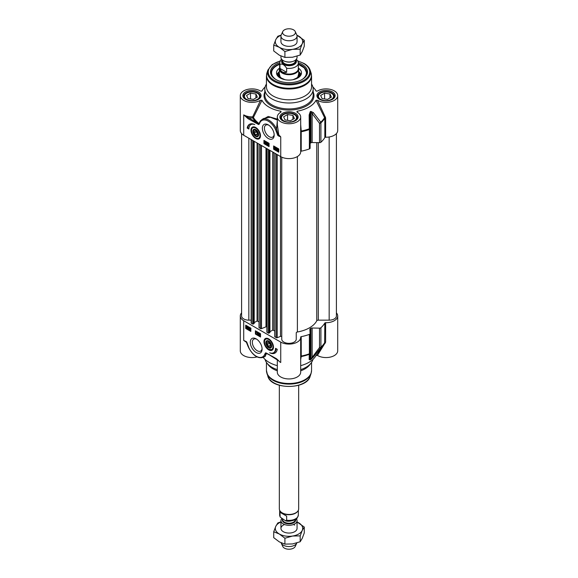 <?xml version="1.0" encoding="UTF-8"?>
<svg xmlns="http://www.w3.org/2000/svg" width="578" height="578" viewBox="0 0 578 578"><rect width="100%" height="100%" fill="white"/><g stroke="black" fill="none" stroke-linecap="round" stroke-linejoin="round"><path stroke-width="0.87" d="M280.944 41.674A8.056 4.653 0 0 0 283.307 44.99A8.056 4.653 0 0 0 292.107 45.994A8.056 4.653 0 0 0 297.056 41.674M281.081 35.251A13.691 7.904 0 0 0 275.771 39.658A13.691 7.904 0 0 0 279.319 47.295A13.691 7.904 0 0 0 292.547 49.34A13.691 7.904 0 0 0 302.229 43.747A13.691 7.904 0 0 0 298.681 36.111A13.691 7.904 0 0 0 296.919 35.251M273.726 45.062L273.726 50.958L279.319 55.185L284.911 57.41L292.547 57.229L300.184 55.047L302.229 51.637L304.274 46.233L304.274 40.337L302.229 43.747L300.184 49.152L292.547 49.34L284.911 51.514L279.319 47.295L273.726 45.062L275.771 39.658L277.816 36.248L281.154 35.063M296.897 35.186L304.274 40.337M300.184 55.047L300.184 49.152M284.911 57.41L284.911 51.514M336.41 133.576L336.41 315.964A7.247 4.183 180 0 1 329.164 320.154L318.297 320.154A1.611 0.932 0 0 0 316.758 320.812A29.001 16.74 180 0 1 297.395 331.989A1.611 0.932 0 0 0 296.247 332.885L296.247 339.156A7.247 4.183 180 0 1 289 343.339A7.247 4.183 180 0 1 281.753 339.156L281.753 157.151M281.753 336.779A0.802 0.462 0 0 0 280.482 336.396L277.209 337.718A0.802 0.462 180 0 1 276.176 337.668L274.846 336.634M274.752 330.927L272.794 330.06L269.926 331.714M269.832 332.429L268.922 333.217L267.13 332.444A0.802 0.462 180 0 1 266.892 332.119L266.892 148.64M266.892 326.83A0.802 0.462 0 0 0 265.981 326.83L261.487 328.644A0.802 0.462 180 0 1 260.461 328.593L259.125 327.56M259.031 321.852L257.073 320.985L254.204 322.64M254.11 323.348L253.2 324.142L251.408 323.369A0.802 0.462 180 0 1 251.17 323.037L251.17 139.565M251.17 320.154L248.836 320.154A7.247 4.183 180 0 1 241.59 315.964L241.59 133.576M280.944 56.03L280.944 57.345A8.056 4.653 0 0 0 283.307 60.632A8.056 4.653 0 0 0 292.085 61.644A8.056 4.653 0 0 0 297.056 57.345L297.056 56.167M286.652 68.233L286.652 72.308C283.213 73.11 280.98 71.824 279.954 68.442L279.954 64.368C282.187 63.486 284.419 64.772 286.652 68.233A9.342 5.397 0 0 0 298.342 63.009L297.858 60.972L296.319 59.288M286.652 72.308L279.954 68.442M281.587 59.166L280.453 60.43L279.658 63.009L279.658 68.666A9.342 5.397 0 0 0 282.396 72.481A9.342 5.397 0 0 0 292.576 73.652A9.342 5.397 0 0 0 298.342 68.666L298.342 63.009M279.658 67.691A9.667 5.578 0 0 0 279.333 69.122A9.667 5.578 0 0 0 282.165 73.066A9.667 5.578 0 0 0 292.699 74.28A9.667 5.578 0 0 0 298.667 69.122A9.667 5.578 0 0 0 298.342 67.691M282.772 31.537L281.219 34.911A8.056 4.653 0 0 0 280.944 36.111A8.056 4.653 0 0 0 283.307 39.398A8.056 4.653 0 0 0 292.085 40.402A8.056 4.653 0 0 0 297.056 36.111A8.056 4.653 0 0 0 296.781 34.911L295.228 31.537A6.445 3.721 0 0 0 293.559 29.861A6.445 3.721 0 0 0 287.331 28.9A6.445 3.721 0 0 0 282.772 31.537A6.445 3.721 0 0 0 284.441 35.121A6.445 3.721 0 0 0 292.215 35.713A6.445 3.721 0 0 0 295.228 31.537M325.624 137.232A11.683 6.741 0 0 0 337.704 130.491L337.704 95.63A11.683 6.741 180 0 1 330.276 101.916A11.683 6.741 180 0 1 317.438 100.204L316.007 100.305L324.836 118.136L324.836 137.55A0.802 0.462 180 0 1 325.624 137.232L325.624 117.825L317.438 100.204M316.072 91.049L317.438 91.064A11.683 6.741 180 0 1 330.276 89.352A11.683 6.741 180 0 1 337.704 95.63M325.356 116.901A0.802 0.39 -33 0 0 324.634 117.536A37.678 21.754 180 0 1 320.761 122.182A1.611 0.773 143.8 0 1 319.497 123.273L319.497 142.679A1.611 0.932 0 0 0 320.913 142.253A37.859 21.856 0 0 0 324.836 137.55M319.497 142.679L312.149 142.535L312.149 113.584L319.497 123.273A1.611 0.932 0 0 0 320.913 122.847A37.859 21.856 0 0 0 324.836 118.136A0.802 0.462 0 0 1 325.624 117.825M300.683 151.559A0.802 0.462 180 0 1 301.217 151.183L301.217 131.77A37.859 21.856 0 0 0 309.375 129.508A1.611 0.932 0 0 0 310.119 128.721A1.611 1.611 0 0 0 310.111 128.692L309.859 114.906L310.343 112.407A30.612 17.672 0 0 0 310.942 112.06L312.149 113.584A1.611 0.751 141.6 0 0 313.305 112.573L310.812 111.381A30.424 17.564 180 0 1 310.22 111.72L309.158 114.964L309.273 128.807A37.678 21.754 180 0 1 301.232 131.047L300.683 124.595M310.812 111.381A1.611 0.946 -120.7 0 1 310.942 112.06L310.942 142.817A1.611 0.932 180 0 1 312.149 142.535M310.942 142.817A30.612 17.672 180 0 1 310.343 143.156L310.343 112.407A1.611 0.918 60.7 0 0 310.22 111.72M301.217 151.183A37.859 21.856 0 0 0 309.375 148.914L309.375 129.508A1.611 0.708 69.8 0 0 309.273 128.807L310.111 128.692L309.859 114.74L309.158 114.964M309.375 148.914A1.611 0.932 0 0 0 310.119 148.134A1.611 0.932 0 0 0 310.111 148.098L310.111 128.757M260.562 100.204L252.687 116.835L252.731 117.955A0.802 0.621 149.2 0 0 253.41 117.471L261.993 100.305L260.562 100.204A11.683 6.741 180 0 1 247.724 101.916A11.683 6.741 180 0 1 240.296 95.63L240.296 130.491A11.683 6.741 0 0 0 243.721 135.259L280.742 156.638A11.683 6.741 0 0 0 293.472 158.097A11.683 6.741 0 0 0 300.683 151.869L300.683 117.009A11.683 6.741 180 0 1 289 123.75A11.683 6.741 180 0 1 277.317 117.009A11.683 6.741 180 0 1 281.081 112.053L280.908 111.229L280.417 112.435M297.583 112.435L297.092 111.229L296.919 112.053A11.683 6.741 180 0 1 300.683 117.009M280.742 156.638L280.742 136.907L278.762 134.775L277.324 124.711L277.317 117.009M260.44 120.86L259.544 122.457A0.802 0.6 21.5 0 1 259.76 122.218L258.937 123.641A0.672 0.39 60 0 1 258.576 123.699L243.721 114.87L248.056 118.692L258.366 124.422A1.351 0.78 -120 0 0 259.089 124.313L259.724 123.085A12.889 7.442 60 0 1 266.913 120.484A12.889 7.442 60 0 1 275.496 129.45L277.483 134.681A1.163 0.672 -120 0 0 278.401 135.888L280.742 136.907L278.517 135.274A0.802 0.52 141.3 0 0 278.762 134.775L278.054 134.674L276.522 128.981L275.496 129.45M268.264 138.496A8.352 4.819 -120 0 0 274.174 135.086A8.352 4.819 -120 0 0 268.264 124.855A8.352 4.819 -120 0 0 262.361 128.265A8.352 4.819 -120 0 0 268.264 138.496M247.189 128.056A11.596 6.698 60 0 1 249.472 124.313A11.596 6.698 60 0 1 254.804 124.631A9.667 5.578 -120 0 0 250.903 124.617A9.667 5.578 -120 0 0 248.901 129.046L247.189 128.056L247.76 127.731L248.923 128.403M255.736 138.482A6.726 3.88 -120 0 0 260.179 137.513A6.726 3.88 -120 0 0 259.096 131.047A6.726 3.88 -120 0 0 254.038 126.885A6.726 3.88 -120 0 0 251.062 131.285A6.726 3.88 -120 0 0 255.736 138.482M273.618 145.945L278.748 148.907L278.748 152.195L273.618 149.24L273.618 145.945M263.936 140.36L269.066 143.315L269.066 146.602L263.936 143.647L263.936 140.36M251.611 129.176A6.445 3.721 60 0 1 252.853 127.211A6.445 3.721 60 0 1 254.248 126.922M260.252 137.311A6.445 3.721 60 0 1 259.298 138.373C256.199 140.541 250.397 133.648 251.473 129.356L252.853 127.211M258.583 135.295A4.111 2.37 -120 0 0 258.641 134.667A4.111 2.37 -120 0 0 255.736 129.638A4.111 2.37 -120 0 0 252.839 131.098A4.111 2.37 -120 0 0 255.353 136.097A4.111 2.37 -120 0 0 258.583 135.295M255.859 135.823A3.743 2.16 -120 0 0 255.989 135.902A3.743 2.16 -120 0 0 258.59 134.949A3.743 2.16 -120 0 0 258.641 134.515M255.866 129.718A3.743 2.16 -120 0 0 253.345 131.314A3.743 2.16 -120 0 0 253.345 131.466M255.989 135.902L255.736 135.751A3.381 1.951 60 0 1 253.345 131.611A3.381 1.951 60 0 1 255.736 130.231A3.381 1.951 60 0 1 258.128 134.371A3.381 1.951 60 0 1 255.736 135.751L255.989 135.902M257.159 134.761L255.736 134.891L254.313 133.121L254.313 131.22L255.736 131.09L257.159 132.861L257.159 134.761M333.911 97.639A8.056 4.653 0 0 0 334.077 96.685A8.056 4.653 0 0 0 331.721 93.398A8.056 4.653 0 0 0 331.541 93.296M320.501 93.296A8.056 4.653 0 0 0 320.328 93.398A8.056 4.653 0 0 0 317.965 96.685A8.056 4.653 0 0 0 318.138 97.639M331.721 93.398L331.375 93.203A7.572 4.371 180 0 1 331.375 99.38A7.572 4.371 180 0 1 320.667 99.38A7.572 4.371 180 0 1 320.667 93.203A7.572 4.371 180 0 1 331.375 93.203M296.882 119.017A8.056 4.653 0 0 0 297.056 118.064A8.056 4.653 0 0 0 294.693 114.769A8.056 4.653 0 0 0 294.52 114.675M283.48 114.675A8.056 4.653 0 0 0 283.307 114.769A8.056 4.653 0 0 0 280.944 118.064A8.056 4.653 0 0 0 281.118 119.017M294.693 114.769L294.354 114.574A7.572 4.371 180 0 1 294.354 120.759A7.572 4.371 180 0 1 283.646 120.759A7.572 4.371 180 0 1 283.646 114.574A7.572 4.371 180 0 1 294.354 114.574M259.862 97.639A8.056 4.653 0 0 0 260.035 96.685A8.056 4.653 0 0 0 257.672 93.398A8.056 4.653 0 0 0 257.499 93.296M246.459 93.296A8.056 4.653 0 0 0 246.279 93.398A8.056 4.653 0 0 0 243.923 96.685A8.056 4.653 0 0 0 244.089 97.639M257.672 93.398L257.333 93.203A7.572 4.371 180 0 1 257.333 99.38A7.572 4.371 180 0 1 246.625 99.38A7.572 4.371 180 0 1 246.625 93.203A7.572 4.371 180 0 1 257.333 93.203M276.472 65.906A17.723 10.231 0 0 0 271.284 72.879M298.342 64.324L304.36 67.958L306.716 72.871A17.723 10.231 0 0 0 301.528 65.906M279.456 68.226A12.485 7.211 0 0 0 276.515 73.023A12.485 7.211 0 0 0 284.34 79.562A12.485 7.211 0 0 0 297.829 77.972A12.485 7.211 0 0 0 301.485 73.023A12.485 7.211 0 0 0 298.544 68.226M279.333 71.65A10.794 6.235 0 0 0 278.545 72.871A10.794 6.235 0 0 0 280.034 77.893M297.966 77.893A10.794 6.235 0 0 0 299.455 72.871A10.794 6.235 0 0 0 298.667 71.65M298.342 63.92A17.723 10.231 180 0 1 301.528 65.379A17.723 10.231 180 0 1 306.723 72.611A17.723 10.231 180 0 1 301.81 79.685M276.19 79.685A17.723 10.231 180 0 1 271.277 72.611A17.723 10.231 180 0 1 279.658 63.92M266.444 75.985L266.444 86.779A22.556 13.019 0 0 0 273.054 95.984A22.556 13.019 0 0 0 297.634 98.809A22.556 13.019 0 0 0 311.556 86.779L311.556 75.985A22.556 13.019 0 0 1 297.634 88.015A22.556 13.019 0 0 1 273.054 85.19A22.556 13.019 0 0 1 266.444 75.985L266.964 72.85A22.448 12.962 0 0 0 273.127 84.467A22.448 12.962 0 0 0 299.527 86.751A22.448 12.962 0 0 0 311.036 72.85L311.556 75.985M266.444 84.048A24.168 13.951 0 0 0 264.832 89.055A24.168 13.951 0 0 0 271.913 98.925A24.168 13.951 0 0 0 298.248 101.945A24.168 13.951 0 0 0 313.168 89.055A24.168 13.951 0 0 0 311.556 84.048M316.036 91.006L316.007 90.963A28.192 16.278 0 0 0 315.205 89.626A28.192 16.278 0 0 0 312.9 87.003M274.145 134.45A6.9 3.981 60 0 1 272.744 137.058A6.9 3.981 60 0 1 269.29 136.719A6.9 3.981 60 0 1 264.782 130.635A6.9 3.981 60 0 1 265.844 125.108A6.9 3.981 60 0 1 268.806 125.195M279.665 62.713A18.525 10.693 0 0 0 275.901 79.518A18.525 10.693 0 0 0 302.099 79.518A18.525 10.693 0 0 0 298.335 62.713M265.1 87.003A28.192 16.278 0 0 0 262.795 89.626A28.192 16.278 0 0 0 261.993 90.963L261.928 91.049M296.919 112.053L297.092 111.229A28.192 16.278 0 0 0 316.007 100.305M320.913 142.253L320.913 122.847A1.611 1.105 -132.1 0 0 320.761 122.182L313.305 112.573M300.683 132.152A0.802 0.462 180 0 1 301.217 131.77L301.232 131.047L300.683 131.134M240.296 95.63A11.683 6.741 180 0 1 247.724 89.352A11.683 6.741 180 0 1 260.562 91.064L261.964 91.006M258.366 124.422A0.802 0.506 114.9 0 1 258.576 123.699A0.802 0.527 -52.1 0 0 258.792 123.367A37.635 21.726 180 0 1 253.41 117.471A0.802 0.39 32.9 0 0 252.687 116.835A11.683 6.741 180 0 1 243.721 114.87L243.721 135.259M277.317 119.126L268.185 116.453L260.606 120.65M261.993 100.305A28.192 16.278 0 0 0 280.908 111.229L281.081 112.053M278.401 135.888A0.802 0.535 111.3 0 1 278.517 135.274L277.483 134.681M277.317 120.918L276.522 128.981A13.691 7.904 -120 0 0 261.993 119.487L263.72 118.49L270.273 117.247L277.317 120.022M255.245 122.839A0.802 0.462 120 0 1 255.816 121.857A38.35 22.137 -0 0 1 252.731 117.955A12.485 7.211 0 0 1 248.627 117.702A0.802 0.462 120 0 0 248.056 118.692M258.937 123.649A0.802 0.636 37 0 0 259.089 124.313M261.993 119.487L259.544 122.457A0.802 0.6 21.5 0 0 259.724 123.085M249.761 124.162A11.596 6.698 -120 0 0 247.76 127.731M250.903 124.617L251.473 124.292A9.667 5.578 60 0 1 252.68 123.88M278.04 148.734L277.556 149.738M273.618 149.24L274.189 148.907L278.748 151.537M274.189 146.277L274.189 148.907M265.772 142.961L266.046 143.438M263.936 143.647L264.507 143.315L269.066 145.945M264.507 140.685L264.507 143.315M266.046 141.82L265.707 142.824L265.36 142.217L266.053 142.621M265.143 142.094L266.046 141.624L265.483 141.892L266.046 141.624L266.61 142.549L266.537 143.409L265.707 143.835L265.143 142.094L265.707 141.82L266.27 142.752L265.707 143.835M266.855 142.484L267.368 142.383L266.53 144.334L266.855 142.484L266.53 144.334M267.462 142.867L268.019 142.795L268.019 144.334L268.438 144.283L267.462 144.847L267.462 142.867L267.672 144.536L268.098 144.486L267.6 144.926L268.438 144.522M278.191 149.543L277.65 149.926L278.032 150.323L278.625 149.868M274.239 146.74L275.706 147.195L274.796 148.113L274.781 148.835L275.33 148.784L274.774 149.03L274.239 148.178L275.077 147.455L274.239 146.74L275.366 147.39L274.456 148.308L274.781 148.835L275.67 148.582L274.774 149.03M274.796 148.113L275.273 147.672M274.579 147.982L275.085 147.448L274.579 147.982M276.465 147.802L276.111 148.004L276.573 148.842L275.843 149.146L276.645 149.601L276.132 149.818L275.547 148.084L276.125 147.795L276.667 148.669L275.771 148.206L276.226 149.037M276.19 148.943L276.472 149.42M276.436 149.435L276.884 149.319M276.985 149.406L276.472 149.615L276.985 149.406M275.547 148.084L276.465 147.6L275.887 147.881L276.465 147.6L277.007 148.467L276.667 148.669M276.876 149.254L277.693 148.705L278.531 149.254L278.517 150.193L277.693 150.742L276.855 150.186L276.876 149.254L278.032 148.503L277.223 149.059L278.032 148.503L278.56 149.016M278.748 149.146L278.856 149.998L278.032 150.547L278.856 149.998M265.981 143.496L265.432 143.163L265.981 143.474M278.748 150.056L277.693 150.742M277.209 149.933L277.7 148.929L278.076 149.312L277.209 149.933M277.31 150.128L278.177 149.507L277.693 150.518L277.65 149.926M276.891 149.456L276.132 149.818M274.239 148.178L275.077 147.455M327.466 99.402L322.076 98.571L320.631 95.457L324.576 93.181L329.973 94.012L331.411 97.126L327.466 99.402M324.576 93.181L324.576 98.954M329.973 94.012L329.973 97.957M290.445 120.78L285.055 119.942L283.61 116.835L287.555 114.552L292.945 115.39L294.39 118.497L290.445 120.78M287.555 114.552L287.555 120.332M292.945 115.39L292.945 119.335M253.424 99.402L248.027 98.571L246.589 95.457L250.534 93.181L255.924 94.012L257.369 97.126L253.424 99.402M250.534 93.181L250.534 98.954M255.924 94.012L255.924 97.957M254.313 133.121L256.394 131.914M255.736 134.891L257.159 134.067M300.683 359.53L301.232 356.554A37.678 21.754 -0 0 0 309.273 354.321L309.158 359.559L310.22 359.921A30.424 17.564 -0 0 0 310.812 359.581L313.305 357.168A1.611 0.802 39.4 0 1 312.149 356.958L312.149 328.008L319.497 328.159L319.497 347.566L310.942 359.046A30.612 17.672 180 0 1 310.343 359.386L310.343 328.636A1.611 0.932 -0 0 0 309.859 329.301L310.111 333.571A1.611 0.932 180 0 1 310.119 333.607A1.611 0.932 180 0 1 309.375 334.387A37.859 21.856 180 0 1 301.217 336.656A0.802 0.462 -0 0 0 300.676 337.111A11.683 6.741 180 0 1 300.683 337.342A11.683 6.741 180 0 1 293.472 343.57A11.683 6.741 180 0 1 280.742 342.111L243.721 320.732A11.683 6.741 180 0 1 240.296 315.964A11.683 6.741 180 0 1 241.59 312.879M240.296 315.964L240.296 350.824A11.683 6.741 -0 0 0 256.972 356.922M243.721 320.732L243.721 340.464L246.358 342.219L248.078 346.395M278.849 360.853L276.4 358.678L266.097 352.948A1.351 0.78 -120 0 0 265.374 353.057L264.738 354.285A12.889 7.442 60 0 1 257.55 356.886A12.889 7.442 60 0 1 248.959 347.92L246.979 342.689A1.163 0.672 -120 0 0 246.055 341.482L243.721 340.464L246.358 342.219A0.802 0.383 167 0 1 246.698 342.342M256.191 338.874A8.352 4.819 -120 0 0 250.288 342.284A8.352 4.819 -120 0 0 256.191 352.515A8.352 4.819 -120 0 0 262.094 349.105A8.352 4.819 -120 0 0 256.191 338.874L256.191 338.874M277.267 349.314A11.596 6.698 60 0 1 274.991 353.057A11.596 6.698 60 0 1 269.659 352.739A9.667 5.578 -120 0 0 273.553 352.753A9.667 5.578 -120 0 0 275.554 348.324L277.267 349.314M268.719 338.889A6.726 3.88 -120 0 0 267.029 338.274A6.726 3.88 -120 0 0 265.36 346.323A6.726 3.88 -120 0 0 273.163 348.902A6.726 3.88 -120 0 0 268.719 338.889M250.838 331.425L245.708 328.463L245.708 325.176L250.838 328.131L250.838 331.425M260.519 337.01L255.397 334.055L255.397 330.768L260.519 333.723L260.519 337.01M273.235 348.7A6.445 3.721 60 0 1 272.289 349.762L268.38 349.184L265.685 346.171C263.886 342.682 263.944 340.16 265.844 338.6A6.445 3.721 60 0 1 267.238 338.303M265.873 342.075A4.111 2.37 -120 0 0 268.438 347.551A4.111 2.37 -120 0 0 271.624 346.056A4.111 2.37 -120 0 0 268.719 341.027A4.111 2.37 -120 0 0 265.873 342.075M268.857 341.107A3.743 2.16 -120 0 0 266.386 342.125A3.743 2.16 -120 0 0 266.328 342.703A3.743 2.16 -120 0 0 266.335 342.855M268.849 347.212A3.743 2.16 -120 0 0 268.98 347.291A3.743 2.16 -120 0 0 271.624 345.904M268.719 341.62A3.381 1.951 60 0 1 271.118 345.76A3.381 1.951 60 0 1 268.719 347.14A3.381 1.951 60 0 1 266.328 343A3.381 1.951 60 0 1 268.719 341.62M267.296 342.61L268.719 342.479L270.15 344.25L270.15 346.15L268.719 346.28L267.296 344.51L267.296 342.61M310.343 328.636A30.612 17.672 -0 0 0 310.942 328.29L310.942 359.046A1.611 0.946 -120.7 0 1 310.812 359.581M312.149 328.008A1.611 0.932 -0 0 0 310.942 328.29M336.41 312.879A11.683 6.741 180 0 1 337.704 315.964A11.683 6.741 180 0 1 325.624 322.705A0.802 0.462 -0 0 0 324.836 323.023A37.859 21.856 180 0 1 320.913 327.726A1.611 0.932 180 0 1 319.497 328.159M312.9 359.458A24.168 13.951 180 0 1 311.058 363.1L309.591 365A22.556 13.019 180 0 1 300.683 370.823M277.317 370.823A22.556 13.019 180 0 1 273.054 368.887A22.556 13.019 180 0 1 268.409 365L266.942 363.1A24.168 13.951 180 0 1 265.1 359.458M277.317 369.617A24.168 13.951 180 0 1 271.913 367.268A24.168 13.951 180 0 1 266.942 363.1M311.058 363.1A24.168 13.951 180 0 1 300.683 369.617M262.072 348.469A6.9 3.981 60 0 1 260.664 351.077A6.9 3.981 60 0 1 257.217 350.738A6.9 3.981 60 0 1 252.709 344.654A6.9 3.981 60 0 1 253.764 339.127A6.9 3.981 60 0 1 256.726 339.214M313.305 357.168L320.761 347.689A37.678 21.754 -0 0 0 324.02 344.011L315.205 356.828A28.192 16.278 180 0 1 300.683 365.643M309.158 359.559A1.611 1.503 3 0 0 309.859 358.281L310.343 359.386A1.611 0.918 60.7 0 1 310.22 359.921M309.375 334.387L309.375 353.801A1.611 0.708 69.8 0 1 309.273 354.321A1.611 1.474 2.6 0 0 310.111 353.086L310.111 353.086A1.611 1.474 2.6 0 0 310.111 353.035M324.836 323.023L324.634 343.043A37.678 21.754 -0 0 1 324.02 344.011L324.677 342.985M316.007 355.499L317.438 355.398L325.624 342.111A0.802 0.462 -0 0 0 324.836 342.429A37.859 21.856 180 0 1 320.913 347.14A1.611 0.932 180 0 1 319.497 347.566A1.611 0.816 37 0 0 320.761 347.689A1.611 1.105 -132.1 0 0 320.913 347.14L320.913 327.726M300.683 357.081A0.802 0.723 -176.5 0 1 301.232 356.554L301.217 336.656M325.356 343.021A0.802 0.426 34.1 0 0 324.655 343.021M277.317 359.545L277.317 372.203A11.683 6.741 -0 0 0 289 378.944A11.683 6.741 -0 0 0 300.683 372.203L300.683 337.342M264.854 356.503L266.559 353.49A37.635 21.726 -0 0 0 267.202 353.765M277.317 365.643A28.192 16.278 180 0 1 263.228 357.421M317.438 355.398A11.683 6.741 -0 0 0 330.276 357.103A11.683 6.741 -0 0 0 337.704 350.824L337.704 315.964M246.055 341.482A0.802 0.535 -68.7 0 0 246.293 341.887L246.979 342.689M264.738 354.285A0.802 0.6 -158.5 0 0 265.844 354.495L265.316 356.236L263.611 357.226A13.691 7.904 -120 0 0 265.837 354.495L266.039 353.425A0.802 0.701 160.2 0 1 266.559 353.49A0.802 0.39 113.2 0 0 266.523 353.44M265.374 353.057A0.802 0.636 -143 0 0 266.039 353.425A0.672 0.39 60 0 1 266.314 353.346L266.328 353.353A0.802 0.506 -65.1 0 1 266.097 352.948M276.638 359.075A0.802 0.462 -60 0 1 276.4 358.678M278.899 360.903L269.377 354.899A0.802 0.462 -60 0 1 269.211 354.531M266.4 353.375A0.802 0.506 -65.1 0 1 266.328 353.353L269.377 354.899M263.611 357.226C258.164 358.996 253.229 355.904 248.8 347.942L248.959 347.92M272.346 353.165A11.596 6.698 -120 0 0 275.265 352.876M276.103 348.642A9.667 5.578 60 0 1 274.124 352.421L273.553 352.753M247.716 327.213L247.182 327.596L247.557 327.979L248.143 327.531M246.279 325.501L246.279 328.131L250.838 330.768M245.708 328.463L246.279 328.131M259.276 333.412L259.551 333.896M255.967 331.093L255.967 333.723L260.519 336.353M255.397 334.055L255.967 333.723M259.544 334.091L259.551 334.893L259.898 334.698M259.551 333.072L259.06 333.296L259.551 333.072L260.114 334.821L259.211 335.291L258.713 333.499L259.204 333.275L259.703 334.07L259.775 335.016L259.211 335.291M258.865 332.769L258.055 334.619L258.38 332.769L258.055 334.619M257.578 332.025L256.82 332.386L257.448 332.256L257.448 334.236L256.82 332.386L257.658 331.982M257.788 332.148L257.448 334.236M247.565 326.389L247.081 327.408M250.476 328.073L249.588 328.326L250.144 328.073L250.671 328.933L249.841 329.648L250.679 330.363L249.544 329.713L250.801 328.6M250.484 327.878L249.927 328.131L250.484 327.878L251.018 328.73L250.512 329.265L251.018 328.73M250.187 329.453L250.838 329.828M248.251 328.441L249.147 328.904L248.786 327.495L248.273 327.509L248.786 327.293L249.364 329.026L248.793 329.308L248.251 328.441L249.486 328.701M248.685 328.066L249.407 327.762M249.125 327.097L248.612 327.307L249.125 327.097L249.71 328.831L248.793 329.308M248.056 326.924L248.396 326.722L248.374 327.654L247.225 328.405L246.387 327.856L246.401 326.91L247.218 326.36L248.056 326.924L248.034 327.856L247.225 328.405M247.991 327.444L248.374 327.654M247.565 326.165L246.741 326.714L247.565 326.165L248.092 326.686M258.713 333.499L259.471 333.116M258.93 333.614L259.486 333.947L258.93 333.614M258.865 334.481L259.558 334.893L258.865 334.481M246.401 326.91L247.492 326.202M247.702 327.177L247.218 328.174L246.835 327.798L247.702 327.177M247.608 326.982L246.741 327.603L247.225 326.584L247.608 326.982M248.273 327.509L249.082 327.119M250.173 329.46L250.838 328.839M249.588 328.326L250.44 327.907M250.137 328.275L249.804 328.477L250.455 328.803L249.985 329.236L250.455 328.803M249.573 329.561L249.985 329.236M268.719 346.28L270.15 345.456M267.296 344.51L269.384 343.303M294.693 525.12A8.056 4.653 -0 0 0 293.451 524.528M284.549 524.528A8.056 4.653 -0 0 0 285.207 532.511A8.056 4.653 -0 0 0 297.056 528.379M280.944 522.013A13.691 7.904 -0 0 0 275.771 526.363A13.691 7.904 -0 0 0 279.319 534A13.691 7.904 -0 0 0 292.547 536.044A13.691 7.904 -0 0 0 302.229 530.452A13.691 7.904 -0 0 0 298.681 522.815A13.691 7.904 -0 0 0 297.056 522.013M297.056 521.97L304.274 527.042L302.229 530.452L300.184 535.864L292.547 536.044L284.911 538.226L279.319 534L273.726 531.767L275.771 526.363L277.816 522.953L280.944 521.833M273.726 531.767L273.726 537.663L279.319 541.889L284.911 544.122L292.547 543.934L300.184 541.752L302.229 538.342L304.274 532.938L304.274 527.042M300.184 535.864L300.184 541.752M284.911 538.226L284.911 544.122M296.413 518.834A8.056 4.653 180 0 1 297.056 520.655A8.056 4.653 180 0 1 292.085 524.947A8.056 4.653 180 0 1 283.307 523.943A8.056 4.653 180 0 1 280.944 520.655A8.056 4.653 180 0 1 281.681 518.712M279.954 512.267L286.652 516.132L286.652 520.214L285.431 520.749L280.142 517.028L279.954 512.267L286.652 516.132M297.67 511.342A9.342 5.397 180 0 1 297.533 511.537A9.342 5.397 180 0 1 282.396 513.148A9.342 5.397 180 0 1 280.467 511.537A9.342 5.397 180 0 1 280.33 511.342M298.667 385.273L298.667 508.878A9.667 5.578 180 0 1 297.822 511.154A9.667 5.578 180 0 1 282.165 512.823A9.667 5.578 180 0 1 280.178 511.154A9.667 5.578 180 0 1 279.333 508.878L279.333 385.273M296.846 542.937A8.056 4.653 180 0 1 296.781 543.089A8.056 4.653 180 0 1 291.088 546.383A8.056 4.653 180 0 1 283.307 545.184A8.056 4.653 180 0 1 281.219 543.089A8.056 4.653 180 0 1 281.103 542.814M296.781 543.089L295.228 546.463A6.445 3.721 180 0 1 290.669 549.1A6.445 3.721 180 0 1 284.441 548.139A6.445 3.721 180 0 1 282.772 546.463L281.219 543.089M329.164 320.154L329.164 136.986M318.297 320.154L318.297 142.658M316.758 320.812L316.758 142.629M297.395 331.989L297.395 156.559M280.482 336.396L280.482 156.486M277.209 337.718L277.209 154.601M276.176 337.668L276.176 154.001M274.846 336.902L274.846 153.228M273.25 330.06L273.25 152.31M272.794 330.06L272.794 152.05M269.832 332.69L269.832 150.338M268.922 333.217L268.922 149.81M268.467 333.217L268.467 149.55M267.13 332.444L267.13 148.777M265.981 326.83L265.981 148.113M261.487 328.644L261.487 145.519M260.461 328.593L260.461 144.926M259.125 327.82L259.125 144.153M257.528 320.985L257.528 143.236M257.073 320.985L257.073 142.968M254.11 323.615L254.11 141.263M253.2 324.142L253.2 140.736M252.745 324.142L252.745 140.468M251.408 323.369L251.408 139.703M248.836 320.154L248.836 138.214M285.698 61.586A6.365 3.678 0 0 0 292.302 61.586M295.365 60.199L295.365 60.907A6.365 3.678 180 0 1 291.435 64.303A6.365 3.678 180 0 1 284.499 63.501A6.365 3.678 180 0 1 282.635 60.907L282.635 60.199M282.425 60.033A7.008 4.046 0 0 0 284.044 64.295A7.008 4.046 0 0 0 292.779 64.837A7.008 4.046 0 0 0 295.575 60.033M295.849 59.794A7.413 4.277 180 0 1 293.118 64.989A7.413 4.277 180 0 1 283.762 64.454A7.413 4.277 180 0 1 282.151 59.794M279.658 63.009A9.342 5.397 0 0 0 279.954 64.368M310.119 148.134L310.119 128.721A1.611 0.932 0 0 0 310.111 128.699M259.869 136.336A5.961 3.439 -120 0 0 256.567 128.699A5.961 3.439 -120 0 0 251.603 129.645A5.961 3.439 -120 0 0 254.905 137.282A5.961 3.439 -120 0 0 259.869 136.336M257.846 92.906A8.294 4.79 180 0 1 260.273 96.288L258.633 98.903C254.645 101.179 250.411 101.316 245.946 99.308C244.01 97.711 243.251 96.699 243.678 96.288A8.294 4.79 180 0 1 248.8 91.866A8.294 4.79 180 0 1 257.846 92.906M294.867 114.278A8.294 4.79 180 0 1 297.294 117.666L295.661 120.282C291.666 122.558 287.439 122.688 282.967 120.686C281.031 119.082 280.279 118.078 280.706 117.666A8.294 4.79 180 0 1 285.828 113.237A8.294 4.79 180 0 1 294.867 114.278M331.888 92.906A8.294 4.79 180 0 1 334.322 96.288L332.682 98.903C328.687 101.179 324.46 101.316 319.988 99.308C318.059 97.711 317.3 96.699 317.727 96.288A8.294 4.79 180 0 1 322.849 91.866A8.294 4.79 180 0 1 331.888 92.906M279.333 72.633A10.151 5.859 0 0 0 283.502 79.345M294.498 79.345A10.151 5.859 0 0 0 298.667 72.633M301.687 79.75A17.398 10.043 0 0 0 298.342 64.404M279.658 64.404A17.398 10.043 0 0 0 276.696 65.776A17.398 10.043 0 0 0 276.313 79.75M279.203 71.802A12.369 7.138 0 0 0 276.905 74.67M301.095 74.67A12.369 7.138 0 0 0 298.797 71.802M300.538 75.631A11.589 6.69 0 0 0 300.22 74.605L299.455 72.871M278.545 72.871L277.78 74.605A11.589 6.69 0 0 0 277.462 75.631M280.055 61.16A20.729 11.965 0 0 0 274.34 80.414A20.729 11.965 0 0 0 303.66 80.414A20.729 11.965 0 0 0 303.66 63.493A20.729 11.965 0 0 0 297.945 61.16M280.149 60.957L272.187 64.599L267.881 70.09A21.509 12.42 0 0 0 273.791 81.223A21.509 12.42 0 0 0 299.086 83.413A21.509 12.42 0 0 0 310.119 70.09C309.194 67.474 307.178 65.263 304.057 63.45L297.843 60.957M245.542 99.351A9.104 5.253 0 0 0 260.772 96.996A9.104 5.253 0 0 0 249.624 90.558A9.104 5.253 0 0 0 245.542 99.351M282.563 120.723A9.104 5.253 0 0 0 297.793 118.367A9.104 5.253 0 0 0 286.645 111.93A9.104 5.253 0 0 0 282.563 120.723M319.583 99.351A9.104 5.253 0 0 0 334.814 96.996A9.104 5.253 0 0 0 323.666 90.558A9.104 5.253 0 0 0 319.583 99.351M313.168 89.055L313.168 94.973A24.168 13.951 180 0 1 298.248 107.862A24.168 13.951 180 0 1 271.913 104.842A24.168 13.951 180 0 1 264.832 94.973L264.832 89.055M264.832 92.003A24.97 14.414 -0 0 0 271.342 105.825A24.97 14.414 -0 0 0 301.405 108.144A24.97 14.414 -0 0 0 313.168 92.003M280.742 342.111L280.742 362.5A11.683 6.741 -0 0 1 278.141 360.21M264.594 341.034A5.961 3.439 -120 0 0 267.889 348.671A5.961 3.439 -120 0 0 272.852 347.725A5.961 3.439 -120 0 0 269.55 340.088A5.961 3.439 -120 0 0 264.594 341.034M267.881 376.365C271.219 389.753 306.781 389.753 310.119 376.365A21.509 12.42 180 0 1 295.3 385.887A21.509 12.42 180 0 1 273.791 382.795A21.509 12.42 180 0 1 267.881 376.365L266.444 370.476A22.556 13.019 180 0 0 273.054 379.681A22.556 13.019 180 0 0 297.634 382.506A22.556 13.019 180 0 0 311.556 370.476L311.036 373.612A22.448 12.962 180 0 1 295.575 383.546A22.448 12.962 180 0 1 273.127 380.317A22.448 12.962 180 0 1 266.964 373.612M309.859 358.403L310.111 353.086A1.611 1.611 0 0 0 310.119 353.014A1.611 0.932 180 0 0 310.111 352.985L310.111 333.636M310.119 333.607L310.119 353.014A1.611 0.932 180 0 1 309.375 353.801A37.859 21.856 180 0 1 301.217 356.062A0.802 0.462 180 0 0 300.683 356.438M325.624 342.111L325.624 322.705M295.365 519.593A6.365 3.678 180 0 1 291.399 522.953A6.365 3.678 180 0 1 284.499 522.151A6.365 3.678 180 0 1 282.635 519.55L282.635 519.362M282.447 519.246A6.683 3.858 -0 0 0 284.275 522.736A6.683 3.858 -0 0 0 292.006 523.458A6.683 3.858 -0 0 0 295.611 519.441M279.954 516.342A9.342 5.397 180 0 1 279.658 514.991L279.658 510.309M298.342 510.309L298.342 514.991A9.342 5.397 180 0 1 286.652 520.214M274.752 336.764L274.752 153.177M269.926 332.56L269.926 150.388M259.031 327.69L259.031 144.103M254.204 323.485L254.204 141.314M298.667 75.133L298.667 69.122M279.333 75.133L279.333 69.122M297.056 41.724L297.056 36.111M280.944 41.724L280.944 36.111M334.077 97.328L334.077 96.685M317.965 97.328L317.965 96.685M297.056 118.7L297.056 118.064M280.944 118.7L280.944 118.064M260.035 97.328L260.035 96.685M243.923 97.328L243.923 96.685M279.42 74.114L280.135 76.939L281.341 78.073L285.005 79.706M292.995 79.706L296.68 78.059L297.88 76.917L298.58 74.114M279.658 64.324L276.537 65.755C273.112 67.785 271.364 70.241 271.277 73.139M267.881 70.09L266.964 72.85M310.119 70.09L311.036 72.85M315.205 89.626L316.267 91.18M262.795 89.626L261.733 91.18M310.119 376.365L311.036 373.612M266.444 362.413L266.444 370.476M311.556 362.413L311.556 370.476M248.8 347.942C248.482 347.01 248.164 347.32 246.763 342.537L246.344 341.909M298.342 514.991C297.403 518.213 296.254 519.832 294.91 519.853C290.662 521.349 287.504 521.645 285.431 520.749M280.142 517.028L279.658 514.991M297.533 511.537L297.822 511.154M280.467 511.537L280.178 511.154M280.944 520.655L280.944 528.437M297.056 520.655L297.056 528.437"/></g></svg>
